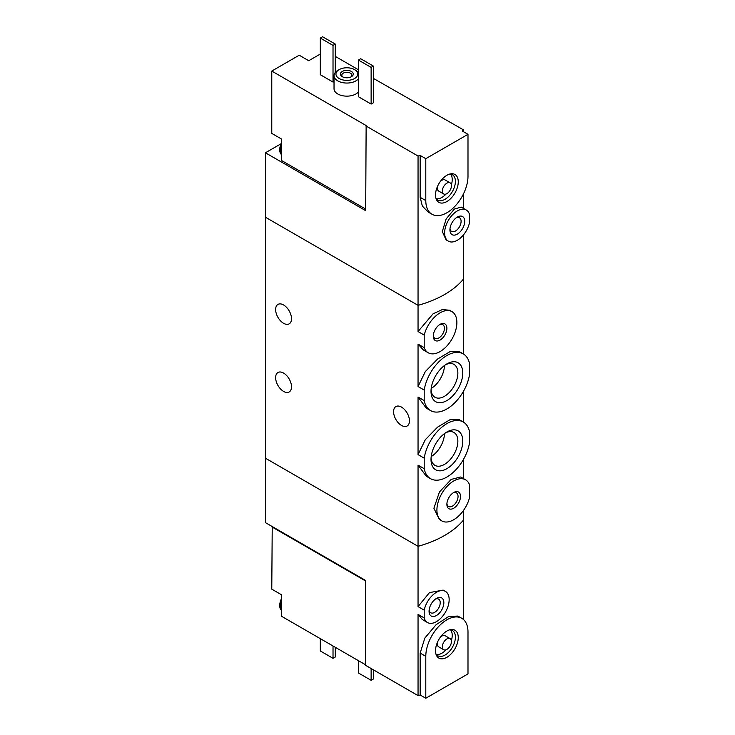 <?xml version="1.0" encoding="UTF-8"?>
<svg xmlns="http://www.w3.org/2000/svg" width="735" height="735" viewBox="0 0 735 735"><rect width="100%" height="100%" fill="white"/><g stroke="black" fill="none" stroke-linecap="round" stroke-linejoin="round"><path stroke-width="1.1" d="M424.205 458.162A32.717 18.889 -60 0 1 440.201 428.624A32.717 18.889 -60 0 1 463.252 422A32.717 18.889 -60 0 1 469.573 431.978L469.573 442.507A32.717 18.889 -60 0 1 453.587 472.045A32.717 18.889 -60 0 1 430.535 478.669A32.717 18.889 -60 0 1 424.205 468.691L424.205 458.162L418.05 454.607L418.05 397.038L426.272 408.118L430.535 410.571A32.717 18.889 -60 0 1 424.205 400.593L418.05 397.038M463.252 422L458.998 419.538L450.004 419.731L437.555 427.164L425.299 439.705L418.05 454.607M424.205 468.691L418.05 465.136L426.272 476.216L430.535 478.669M424.205 400.593L424.205 390.065L418.05 386.509L418.05 344.099L423.342 349.952L428.22 352.763A23.74 13.708 -60 0 1 424.205 347.655L418.05 344.099M424.205 390.065A32.717 18.889 -60 0 1 440.201 360.527A32.717 18.889 -60 0 1 463.252 353.893A32.717 18.889 -60 0 1 469.573 363.871L469.573 374.4A32.717 18.889 -60 0 1 453.587 403.938A32.717 18.889 -60 0 1 430.535 410.571M463.252 353.893L458.998 351.44L450.013 351.633L437.564 359.057L425.308 371.588L418.05 386.509M463.417 619.476L463.417 520.123A96.239 55.566 180 0 1 418.05 546.307L265.427 458.19L265.427 217.22L418.05 305.337L265.427 217.22L265.427 152.788L365.681 210.669L366.14 125.547L271.775 71.065L299.219 55.217L308.746 60.72L320.322 54.041M462.774 373.068A22.454 12.964 -60 0 1 446.889 400.566A22.454 12.964 -60 0 1 431.013 391.397A22.454 12.964 -60 0 1 446.889 363.898A22.454 12.964 -60 0 1 462.774 373.068M462.774 441.165A22.454 12.964 -60 0 1 446.889 468.673A22.454 12.964 -60 0 1 431.013 459.504A22.454 12.964 -60 0 1 446.889 431.996A22.454 12.964 -60 0 1 462.774 441.165M424.205 347.655L424.205 335.087A23.74 13.708 -60 0 1 451.961 311.649L449.498 310.225L442.323 309.591L433.09 313.79L418.05 331.531L418.05 305.337A96.239 55.566 0 0 0 463.417 279.144A96.239 55.566 180 0 1 418.05 305.337L418.05 156.041A96.239 55.566 0 0 0 420.172 155.434L425.795 158.677L425.795 200.581A29.832 17.227 120 0 0 431.978 214.243A29.832 17.227 120 0 0 454.965 206.25A29.832 17.227 120 0 0 467.993 176.225L467.993 134.321L425.795 158.677M424.205 335.087L418.05 331.531M451.961 311.649A23.74 13.708 -60 0 1 451.961 339.055A23.74 13.708 -60 0 1 428.22 352.763M446.889 328.279A9.619 5.558 -60 0 1 440.09 340.066A9.619 5.558 -60 0 1 433.283 336.134A9.619 5.558 -60 0 1 440.09 324.346A9.619 5.558 -60 0 1 446.889 328.279M465.567 479.808L460.689 476.987L451.207 479.395L439.447 491.972L433.907 508.262L439.365 519.498L441.827 520.922A23.74 13.708 -60 0 1 441.827 493.507A23.74 13.708 -60 0 1 465.567 479.808A23.74 13.708 -60 0 1 469.573 484.907L469.573 497.485A23.74 13.708 -60 0 1 441.827 520.922M460.505 496.437A9.619 5.558 -60 0 1 453.697 508.225A9.619 5.558 -60 0 1 446.889 504.293A9.619 5.558 -60 0 1 453.697 492.505A9.619 5.558 -60 0 1 460.505 496.437M283.572 304.961A11.227 6.486 60 0 1 290.904 314.856A11.227 6.486 60 0 1 289.186 323.859A11.227 6.486 60 0 1 277.959 317.373A11.227 6.486 60 0 1 277.959 304.409A11.227 6.486 60 0 1 283.572 304.961M283.572 373.068A11.227 6.486 60 0 1 290.904 382.963A11.227 6.486 60 0 1 289.186 391.957A11.227 6.486 60 0 1 277.959 385.471A11.227 6.486 60 0 1 277.959 372.507A11.227 6.486 60 0 1 283.572 373.068M463.417 478.558L463.417 459.494M463.417 510.559L463.417 520.123A96.239 55.566 180 0 1 418.05 546.307L418.05 465.136M463.417 353.994L463.417 234.961M463.417 422.092L463.417 391.397M401.521 407.116A11.227 6.486 60 0 1 408.862 417.011A11.227 6.486 60 0 1 407.135 426.006A11.227 6.486 60 0 1 395.908 419.529A11.227 6.486 60 0 1 395.908 406.556A11.227 6.486 60 0 1 401.521 407.116M431.206 388.447A18.981 10.961 120 0 0 444.436 365.534M431.068 389.89A18.981 10.961 120 0 0 434.945 397.249A18.981 10.961 120 0 0 453.927 386.298A18.981 10.961 120 0 0 453.927 364.376A18.981 10.961 120 0 0 445.612 364.698M431.206 456.554A18.981 10.961 120 0 0 444.436 433.641M431.068 457.997A18.981 10.961 120 0 0 434.945 465.356A18.981 10.961 120 0 0 453.927 454.395A18.981 10.961 120 0 0 453.927 432.474A18.981 10.961 120 0 0 445.612 432.796M439.447 324.751A7.892 4.557 -60 0 1 442.801 324.668A7.892 4.557 -60 0 1 444.436 328.279A7.892 4.557 -60 0 1 440.991 336.217A7.892 4.557 -60 0 1 434.918 338.33A7.892 4.557 -60 0 1 433.31 335.371M453.054 492.909A7.892 4.557 -60 0 1 456.417 492.827A7.892 4.557 -60 0 1 458.052 496.437A7.892 4.557 -60 0 1 454.607 504.375A7.892 4.557 -60 0 1 448.525 506.488A7.892 4.557 -60 0 1 446.926 503.53M281.303 146.136L281.303 153.67A11.549 6.67 -60 0 1 280.623 150.298A11.549 6.67 -60 0 1 281.303 146.136L281.303 138.906L271.775 133.402L271.775 71.065M281.303 153.67L281.303 160.377L365.681 209.098M335.289 56.393L358.423 69.751M373.398 78.397L463.417 129.847L463.417 131.675M280.926 143.839L265.427 152.788M458.263 181.839A16.078 9.279 120 0 0 450.95 173.8A16.078 9.279 120 0 0 438.85 183.768A16.078 9.279 120 0 0 436.268 199.222A16.078 9.279 120 0 0 448.956 200.122A16.078 9.279 120 0 0 458.263 181.839M466.312 210.045L461.212 207.105L454.368 209.062L446.145 218.947L442.314 231.534L446.062 239.84L448.341 241.154A17.962 10.373 -60 0 1 448.341 220.417A17.962 10.373 -60 0 1 466.312 210.045A17.962 10.373 -60 0 1 469.573 214.638L469.573 222.411A17.962 10.373 -60 0 1 448.341 241.154M449.93 229.871A10.455 6.036 -60 0 1 457.326 217.064A10.455 6.036 -60 0 1 464.722 221.336A10.455 6.036 -60 0 1 457.326 234.134A10.455 6.036 -60 0 1 449.93 229.871M365.681 125.804L418.05 156.041M463.417 129.847A96.239 55.566 0 0 1 462.37 131.069L467.993 134.321M339.147 69.623A10.906 6.293 0 0 0 339.147 78.526A10.906 6.293 0 0 0 354.573 78.526A10.906 6.293 0 0 0 354.573 69.623A10.906 6.293 0 0 0 339.147 69.623L337.788 70.404A12.835 7.405 0 0 0 334.03 75.65L334.03 88.742A12.835 7.405 0 0 0 337.788 93.979A12.835 7.405 0 0 0 358.423 91.948M320.322 38.064L333.019 45.395L335.289 44.082L322.582 36.75L320.322 38.064L320.322 74.731L333.019 82.063L334.03 81.484M371.129 104.067L373.398 102.753L373.398 66.086L360.692 58.754L358.423 60.059L358.423 96.735L371.129 104.067L371.129 67.4L373.398 66.086M431.978 214.243L428.055 211.974L422.34 206.057L420.172 197.338L425.795 200.581M420.172 155.434L420.172 197.338M463.417 194.012L463.417 208.373M456.352 217.698A7.892 4.557 -60 0 1 459.458 217.716A7.892 4.557 -60 0 1 459.458 226.83A7.892 4.557 -60 0 1 451.566 231.387A7.892 4.557 -60 0 1 449.995 228.714M334.03 75.65A12.835 7.405 0 0 0 337.788 80.887A12.835 7.405 0 0 0 358.423 78.847M358.423 72.443A12.835 7.405 0 0 0 355.933 70.404L354.573 69.623M342.317 76.697A6.413 3.703 0 0 0 351.394 76.697A6.413 3.703 0 0 0 351.394 71.451A6.413 3.703 0 0 0 342.317 71.451A6.413 3.703 0 0 0 342.317 76.697L342.317 76.697M350.843 76.973A5.026 2.903 0 0 0 351.881 75.209A5.026 2.903 0 0 0 346.856 72.306A5.026 2.903 0 0 0 341.83 75.209A5.026 2.903 0 0 0 342.868 76.973M335.289 44.082L335.289 72.443M333.019 45.395L333.019 82.063M358.423 60.059L371.129 67.4M435.901 198.11A14.599 8.425 120 0 0 437.784 200.003A14.599 8.425 120 0 0 449.03 196.089A14.599 8.425 120 0 0 455.397 181.398A14.599 8.425 120 0 0 452.374 174.719A14.599 8.425 120 0 0 449.802 174.039M451.354 184.862A14.599 8.425 120 0 0 452.227 179.57A14.599 8.425 120 0 0 450.61 174.103M436.369 198.781A14.599 8.425 120 0 0 446.053 194.04M450.105 182.85A6.413 3.703 120 0 0 443.683 186.552A6.413 3.703 120 0 0 443.683 193.966A6.413 3.703 120 0 0 448.626 192.239A6.413 3.703 120 0 0 451.428 185.79A6.413 3.703 120 0 0 450.105 182.85L445.107 179.965A6.413 3.703 120 0 0 440.219 181.637M437.692 186.01A6.413 3.703 120 0 0 438.694 191.082L443.683 193.966M281.303 154.442A11.549 6.67 -60 0 1 279.713 149.775A11.549 6.67 -60 0 1 279.723 149.297A11.549 6.67 -60 0 1 281.303 143.27M272.226 526.554L271.775 589.158L281.303 594.661L281.303 616.132L365.681 664.853M271.775 526.82L365.681 581.036M425.795 698.25L467.993 673.894L467.993 631.981A29.832 17.227 120 0 0 461.81 618.328A29.832 17.227 120 0 0 438.823 626.321A29.832 17.227 120 0 0 425.795 656.346L425.795 698.25L420.172 695.007A96.239 55.566 180 0 1 418.05 695.613L365.681 665.377L365.681 580.512L265.427 522.631L265.427 458.19L418.05 546.307L418.05 606.596L429.46 592.612L443.15 590.095L445.438 591.409A17.962 10.373 -60 0 1 445.438 612.154A17.962 10.373 -60 0 1 427.476 622.527A17.962 10.373 -60 0 1 424.205 617.924L418.05 614.368L422.386 619.587L427.476 622.527M435.524 650.723A16.078 9.279 120 0 0 436.268 654.977A16.078 9.279 120 0 0 454.928 648.803A16.078 9.279 120 0 0 450.95 629.555A16.078 9.279 120 0 0 435.524 650.723M424.205 617.924L424.205 610.151L418.05 606.596M424.205 610.151A17.962 10.373 -60 0 1 445.438 591.409M443.848 602.7A10.455 6.036 -60 0 1 436.461 615.507A10.455 6.036 -60 0 1 429.065 611.235A10.455 6.036 -60 0 1 436.461 598.428A10.455 6.036 -60 0 1 443.848 602.7M420.172 695.007L420.172 653.093L424.83 638.09L436.03 624.768L448.616 616.518L457.887 616.059L461.81 618.328M418.05 695.613L418.05 614.368M435.487 599.071A7.892 4.557 -60 0 1 438.584 599.089A7.892 4.557 -60 0 1 440.219 602.7A7.892 4.557 -60 0 1 436.774 610.638A7.892 4.557 -60 0 1 430.701 612.751A7.892 4.557 -60 0 1 429.13 610.078M335.289 647.305L335.289 656.998L333.019 658.303L333.019 645.991M333.019 658.303L320.322 650.971L320.322 638.66M373.398 669.833L373.398 679.002L371.129 680.307L371.129 668.519M371.129 680.307L358.423 672.975L358.423 660.664M435.901 653.874A14.599 8.425 120 0 0 437.784 655.758A14.599 8.425 120 0 0 452.374 647.324A14.599 8.425 120 0 0 452.374 630.474A14.599 8.425 120 0 0 449.802 629.794M436.369 654.536A14.599 8.425 120 0 0 446.053 649.795M451.354 640.617A14.599 8.425 120 0 0 450.61 629.858M437.692 641.765A6.413 3.703 120 0 0 437.362 643.897A6.413 3.703 120 0 0 438.694 646.837L443.683 649.722A6.413 3.703 120 0 0 450.105 646.01A6.413 3.703 120 0 0 450.105 638.605A6.413 3.703 120 0 0 445.153 640.323A6.413 3.703 120 0 0 442.36 646.782A6.413 3.703 120 0 0 443.683 649.722M450.105 638.605L445.107 635.72A6.413 3.703 120 0 0 440.219 637.392M281.303 609.425A11.549 6.67 -60 0 1 281.303 601.891M281.303 610.197A11.549 6.67 -60 0 1 279.723 605.052A11.549 6.67 -60 0 1 281.303 599.025M420.172 653.093L425.795 656.346M279.723 149.297L281.303 142.967M279.723 605.052L281.303 598.722"/></g></svg>

